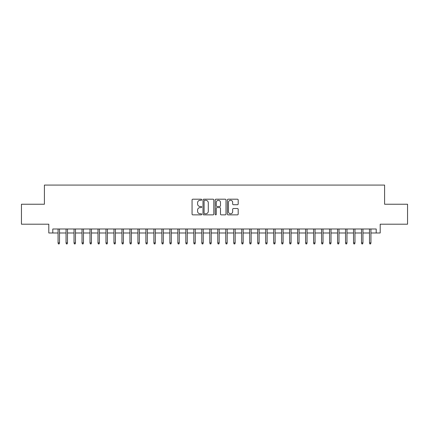 <?xml version="1.0" encoding="UTF-8"?>
<svg xmlns="http://www.w3.org/2000/svg" width="429" height="429" viewBox="0 0 429 429"><rect width="100%" height="100%" fill="white"/><g stroke="black" fill="none" stroke-linecap="round" stroke-linejoin="round"><path stroke-width="0.64" d="M201.721 199.742A0.547 0.547 0 0 0 201.174 199.195L192.846 199.195A0.783 0.783 0 0 0 192.063 199.978L192.063 214.087A0.783 0.783 0 0 0 192.846 214.87L201.174 214.87A0.547 0.547 0 0 0 201.721 214.323A0.547 0.547 0 0 0 201.174 213.776L200.096 213.776A2.51 2.51 0 0 1 197.587 211.266L197.587 210.092A2.51 2.51 0 0 1 200.096 207.582L201.174 207.582A0.547 0.547 0 0 0 201.721 207.035A0.547 0.547 0 0 0 201.174 206.483L200.096 206.483A2.51 2.51 0 0 1 197.587 203.979L197.587 202.799A2.51 2.51 0 0 1 200.096 200.295L201.174 200.295A0.547 0.547 0 0 0 201.721 199.742M237.409 204.719A0.783 0.783 0 0 0 238.192 203.936L238.192 199.978A0.783 0.783 0 0 0 237.409 199.195L228.158 199.195A0.783 0.783 0 0 0 227.375 199.978L227.375 214.087A0.783 0.783 0 0 0 228.158 214.87L237.409 214.87A0.783 0.783 0 0 0 238.192 214.087L238.192 209.309A0.783 0.783 0 0 0 237.409 208.521L233.451 208.521A0.783 0.783 0 0 0 232.663 209.309L232.663 211.679A2.097 2.097 0 0 1 230.566 213.776A2.097 2.097 0 0 1 228.469 211.679L228.469 202.391A2.097 2.097 0 0 1 230.566 200.295A2.097 2.097 0 0 1 232.663 202.391L232.663 203.936A0.783 0.783 0 0 0 233.451 204.719L237.409 204.719M52.794 232.985L52.794 228.995L376.206 228.995L376.206 232.985L380.201 232.985L380.201 224.201L407.55 224.201L407.55 204.236L384.593 204.236L384.593 185.076L44.407 185.076L44.407 204.236L21.45 204.236L21.45 224.201L48.799 224.201L48.799 232.985L58.065 232.985L58.065 242.889L58.065 228.995M213.814 199.978A0.783 0.783 0 0 0 213.031 199.195L203.78 199.195A0.783 0.783 0 0 0 202.997 199.978L202.997 214.087A0.783 0.783 0 0 0 203.78 214.87L213.031 214.87A0.783 0.783 0 0 0 213.814 214.087L213.814 199.978M215.969 199.195L225.22 199.195A0.783 0.783 0 0 1 226.003 199.978L226.003 214.087A0.783 0.783 0 0 1 225.22 214.87L221.262 214.87A0.783 0.783 0 0 1 220.479 214.087L220.479 208.365A0.783 0.783 0 0 0 219.691 207.582L217.069 207.582A0.783 0.783 0 0 0 216.286 208.365L216.286 214.323A0.547 0.547 0 0 1 215.733 214.87A0.547 0.547 0 0 1 215.186 214.323L215.186 199.978A0.783 0.783 0 0 1 215.969 199.195M59.502 232.985L66.05 232.985L66.05 242.889L66.05 228.995M67.487 232.985L74.035 232.985L74.035 242.889L74.035 228.995M75.472 232.985L82.019 232.985L82.019 242.889L82.019 228.995M83.457 232.985L90.004 232.985L90.004 242.889L90.004 228.995M91.441 232.985L97.989 232.985L97.989 242.889L97.989 228.995M99.426 232.985L105.979 232.985L105.979 242.889L105.979 228.995M107.416 232.985L113.964 232.985L113.964 242.889L113.964 228.995M115.401 232.985L121.949 232.985L121.949 242.889L121.949 228.995M123.386 232.985L129.933 232.985L129.933 242.889L129.933 228.995M131.371 232.985L137.918 232.985L137.918 242.889L137.918 228.995M139.355 232.985L145.903 232.985L145.903 242.889L145.903 228.995M147.34 232.985L153.888 232.985L153.888 242.889L153.888 228.995M155.325 232.985L161.878 232.985L161.878 242.889L161.878 228.995M163.315 232.985L169.863 232.985L169.863 242.889L169.863 228.995M171.3 232.985L177.847 232.985L177.847 242.889L177.847 228.995M179.284 232.985L185.832 232.985L185.832 242.889L185.832 228.995M187.269 232.985L193.817 232.985L193.817 242.889L193.817 228.995M195.254 232.985L201.802 232.985L201.802 242.889L201.802 228.995M203.239 232.985L209.786 232.985L209.786 242.889L209.786 228.995M211.224 232.985L217.776 232.985L217.776 242.889L217.776 228.995M219.214 232.985L225.761 232.985L225.761 242.889L225.761 228.995M227.198 232.985L233.746 232.985L233.746 242.889L233.746 228.995M235.183 232.985L241.731 232.985L241.731 242.889L241.731 228.995M243.168 232.985L249.716 232.985L249.716 242.889L249.716 228.995M251.153 232.985L257.7 232.985L257.7 242.889L257.7 228.995M259.137 232.985L265.685 232.985L265.685 242.889L265.685 228.995M267.122 232.985L273.675 232.985L273.675 242.889L273.675 228.995M275.112 232.985L281.66 232.985L281.66 242.889L281.66 228.995M283.097 232.985L289.645 232.985L289.645 242.889L289.645 228.995M291.082 232.985L297.629 232.985L297.629 242.889L297.629 228.995M299.067 232.985L305.614 232.985L305.614 242.889L305.614 228.995M307.051 232.985L313.599 232.985L313.599 242.889L313.599 228.995M315.036 232.985L321.584 232.985L321.584 242.889L321.584 228.995M323.021 232.985L329.574 232.985L329.574 242.889L329.574 228.995M331.011 232.985L337.559 232.985L337.559 242.889L337.559 228.995M338.996 232.985L345.543 232.985L345.543 242.889L345.543 228.995M346.981 232.985L353.528 232.985L353.528 242.889L353.528 228.995M354.965 232.985L361.513 232.985L361.513 242.889L361.513 228.995M362.95 232.985L369.498 232.985L369.498 242.889L369.498 228.995M370.935 232.985L376.206 232.985M204.644 200.295A0.547 0.547 0 0 0 204.097 200.842L204.097 213.224A0.547 0.547 0 0 0 204.644 213.776L205.781 213.776A2.51 2.51 0 0 0 208.29 211.266L208.29 202.799A2.51 2.51 0 0 0 205.781 200.295L204.644 200.295M220.479 202.429A2.097 2.097 0 0 0 218.382 200.332A2.097 2.097 0 0 0 216.286 202.429L216.286 205.7A0.783 0.783 0 0 0 217.069 206.483L219.691 206.483A0.783 0.783 0 0 0 220.479 205.7L220.479 202.429M59.502 242.889L59.181 243.924L58.382 243.924L58.065 242.889L59.502 242.889L59.502 228.995M67.487 242.889L67.165 243.924L66.366 243.924L66.05 242.889L67.487 242.889L67.487 228.995M75.472 242.889L75.15 243.924L74.356 243.924L74.035 242.889L75.472 242.889L75.472 228.995M83.457 242.889L83.14 243.924L82.341 243.924L82.019 242.889L83.457 242.889L83.457 228.995M91.441 242.889L91.125 243.924L90.326 243.924L90.004 242.889L91.441 242.889L91.441 228.995M99.426 242.889L99.11 243.924L98.311 243.924L97.989 242.889L99.426 242.889L99.426 228.995M107.416 242.889L107.094 243.924L106.295 243.924L105.979 242.889L107.416 242.889L107.416 228.995M115.401 242.889L115.079 243.924L114.28 243.924L113.964 242.889L115.401 242.889L115.401 228.995M123.386 242.889L123.064 243.924L122.265 243.924L121.949 242.889L123.386 242.889L123.386 228.995M131.371 242.889L131.049 243.924L130.255 243.924L129.933 242.889L131.371 242.889L131.371 228.995M139.355 242.889L139.039 243.924L138.24 243.924L137.918 242.889L139.355 242.889L139.355 228.995M147.34 242.889L147.024 243.924L146.225 243.924L145.903 242.889L147.34 242.889L147.34 228.995M155.325 242.889L155.008 243.924L154.209 243.924L153.888 242.889L155.325 242.889L155.325 228.995M163.315 242.889L162.993 243.924L162.194 243.924L161.878 242.889L163.315 242.889L163.315 228.995M171.3 242.889L170.978 243.924L170.179 243.924L169.863 242.889L171.3 242.889L171.3 228.995M179.284 242.889L178.963 243.924L178.164 243.924L177.847 242.889L179.284 242.889L179.284 228.995M187.269 242.889L186.947 243.924L186.154 243.924L185.832 242.889L187.269 242.889L187.269 228.995M195.254 242.889L194.938 243.924L194.139 243.924L193.817 242.889L195.254 242.889L195.254 228.995M203.239 242.889L202.922 243.924L202.123 243.924L201.802 242.889L203.239 242.889L203.239 228.995M211.224 242.889L210.907 243.924L210.108 243.924L209.786 242.889L211.224 242.889L211.224 228.995M219.214 242.889L218.892 243.924L218.093 243.924L217.776 242.889L219.214 242.889L219.214 228.995M227.198 242.889L226.877 243.924L226.078 243.924L225.761 242.889L227.198 242.889L227.198 228.995M235.183 242.889L234.861 243.924L234.062 243.924L233.746 242.889L235.183 242.889L235.183 228.995M243.168 242.889L242.846 243.924L242.053 243.924L241.731 242.889L243.168 242.889L243.168 228.995M251.153 242.889L250.836 243.924L250.037 243.924L249.716 242.889L251.153 242.889L251.153 228.995M259.137 242.889L258.821 243.924L258.022 243.924L257.7 242.889L259.137 242.889L259.137 228.995M267.122 242.889L266.806 243.924L266.007 243.924L265.685 242.889L267.122 242.889L267.122 228.995M275.112 242.889L274.791 243.924L273.992 243.924L273.675 242.889L275.112 242.889L275.112 228.995M283.097 242.889L282.775 243.924L281.976 243.924L281.66 242.889L283.097 242.889L283.097 228.995M291.082 242.889L290.76 243.924L289.961 243.924L289.645 242.889L291.082 242.889L291.082 228.995M299.067 242.889L298.745 243.924L297.951 243.924L297.629 242.889L299.067 242.889L299.067 228.995M307.051 242.889L306.735 243.924L305.936 243.924L305.614 242.889L307.051 242.889L307.051 228.995M315.036 242.889L314.72 243.924L313.921 243.924L313.599 242.889L315.036 242.889L315.036 228.995M323.021 242.889L322.705 243.924L321.906 243.924L321.584 242.889L323.021 242.889L323.021 228.995M331.011 242.889L330.689 243.924L329.89 243.924L329.574 242.889L331.011 242.889L331.011 228.995M338.996 242.889L338.674 243.924L337.875 243.924L337.559 242.889L338.996 242.889L338.996 228.995M346.981 242.889L346.659 243.924L345.86 243.924L345.543 242.889L346.981 242.889L346.981 228.995M354.965 242.889L354.644 243.924L353.85 243.924L353.528 242.889L354.965 242.889L354.965 228.995M362.95 242.889L362.634 243.924L361.835 243.924L361.513 242.889L362.95 242.889L362.95 228.995M370.935 242.889L370.618 243.924L369.819 243.924L369.498 242.889L370.935 242.889L370.935 228.995"/></g></svg>
